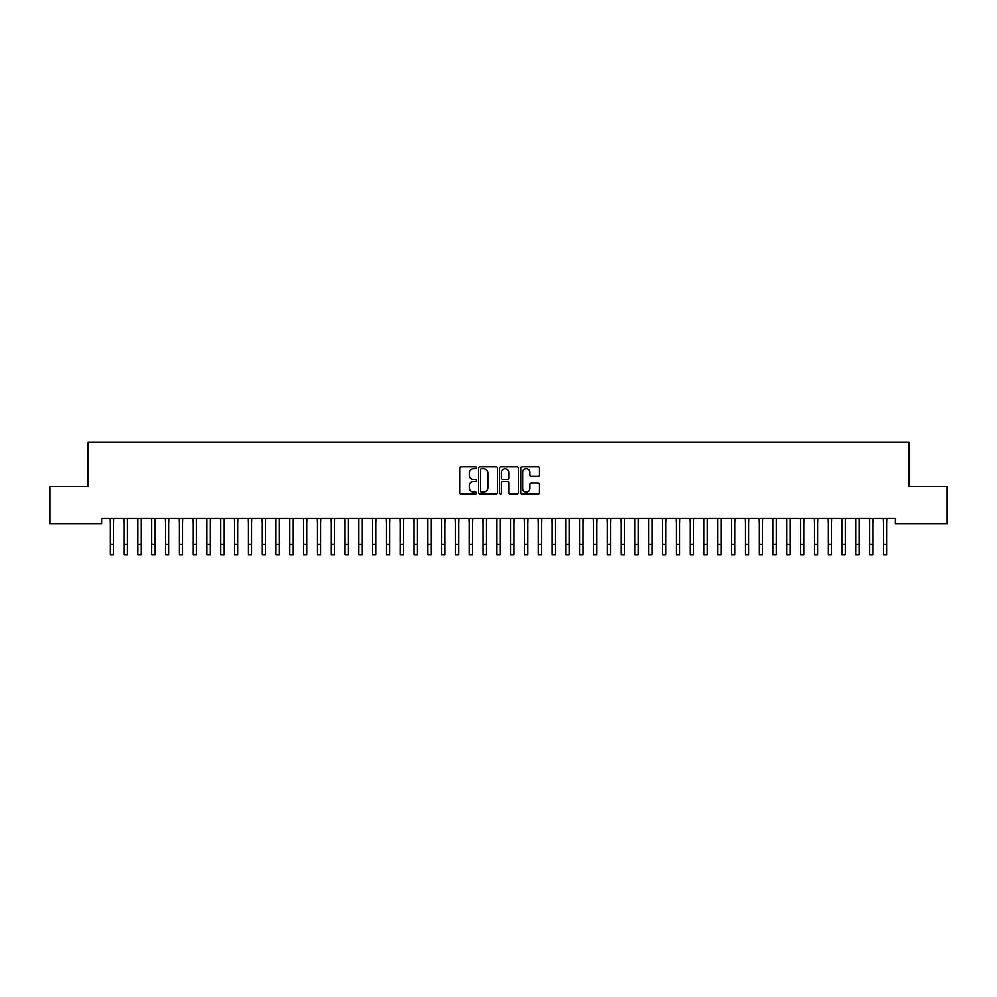 <?xml version="1.0" encoding="UTF-8"?>
<svg xmlns="http://www.w3.org/2000/svg" width="997" height="997" viewBox="0 0 997 997"><rect width="100%" height="100%" fill="white"/><g stroke="black" fill="none" stroke-linecap="round" stroke-linejoin="round"><path stroke-width="1.5" d="M476.416 467.767A0.947 0.947 0 0 0 475.469 466.82L461.063 466.82A1.358 1.358 0 0 0 459.717 468.166L459.717 492.568A1.358 1.358 0 0 0 461.063 493.914L475.469 493.914A0.947 0.947 0 0 0 476.416 492.967A0.947 0.947 0 0 0 475.469 492.02L473.6 492.02A4.337 4.337 0 0 1 469.263 487.683L469.263 485.651A4.337 4.337 0 0 1 473.6 481.314L475.469 481.314A0.947 0.947 0 0 0 476.416 480.367A0.947 0.947 0 0 0 475.469 479.42L473.6 479.42A4.337 4.337 0 0 1 469.263 475.083L469.263 473.052A4.337 4.337 0 0 1 473.6 468.715L475.469 468.715A0.947 0.947 0 0 0 476.416 467.767M538.106 476.367A1.358 1.358 0 0 0 539.452 475.021L539.452 468.166A1.358 1.358 0 0 0 538.106 466.82L522.116 466.82A1.358 1.358 0 0 0 520.758 468.166L520.758 492.568A1.358 1.358 0 0 0 522.116 493.914L538.106 493.914A1.358 1.358 0 0 0 539.452 492.568L539.452 484.293A1.358 1.358 0 0 0 538.106 482.947L531.251 482.947A1.358 1.358 0 0 0 529.906 484.293L529.906 488.393A3.627 3.627 0 0 1 526.279 492.02A3.627 3.627 0 0 1 522.652 488.393L522.652 472.341A3.627 3.627 0 0 1 526.279 468.715A3.627 3.627 0 0 1 529.906 472.341L529.906 475.021A1.358 1.358 0 0 0 531.251 476.367L538.106 476.367M895.107 518.328L101.893 518.328L101.893 523.849L49.85 523.849L49.85 486.586L88.085 486.586L88.085 442.406L908.915 442.406L908.915 486.586L947.15 486.586L947.15 523.849L895.107 523.849L895.107 518.328M497.316 468.166A1.358 1.358 0 0 0 495.958 466.82L479.968 466.82A1.358 1.358 0 0 0 478.61 468.166L478.61 492.568A1.358 1.358 0 0 0 479.968 493.914L495.958 493.914A1.358 1.358 0 0 0 497.316 492.568L497.316 468.166M501.042 466.82L517.032 466.82A1.358 1.358 0 0 1 518.39 468.166L518.39 492.568A1.358 1.358 0 0 1 517.032 493.914L510.19 493.914A1.358 1.358 0 0 1 508.831 492.568L508.831 482.673A1.358 1.358 0 0 0 507.473 481.314L502.937 481.314A1.358 1.358 0 0 0 501.578 482.673L501.578 492.967A0.947 0.947 0 0 1 500.631 493.914A0.947 0.947 0 0 1 499.684 492.967L499.684 468.166A1.358 1.358 0 0 1 501.042 466.82M481.464 468.715A0.947 0.947 0 0 0 480.517 469.662L480.517 491.072A0.947 0.947 0 0 0 481.464 492.02L483.42 492.02A4.337 4.337 0 0 0 487.757 487.683L487.757 473.052A4.337 4.337 0 0 0 483.42 468.715L481.464 468.715M508.831 472.404A3.627 3.627 0 0 0 505.205 468.777A3.627 3.627 0 0 0 501.578 472.404L501.578 478.062A1.358 1.358 0 0 0 502.937 479.42L507.473 479.42A1.358 1.358 0 0 0 508.831 478.062L508.831 472.404M113.695 523.537L113.87 518.328M110.243 523.537L110.069 518.328M110.243 554.594L113.695 554.594L110.243 554.594L110.243 518.764M113.695 554.594L113.695 518.764M127.504 523.537L127.678 518.328M124.052 523.537L123.877 518.328M141.3 523.537L141.487 518.328M137.86 523.537L137.673 518.328M124.052 554.594L127.504 554.594L124.052 554.594L124.052 518.764M127.504 554.594L127.504 518.764M137.86 554.594L141.3 554.594L137.86 554.594L137.86 518.764M141.3 554.594L141.3 518.764M155.108 523.537L155.283 518.328M151.656 523.537L151.482 518.328M168.917 523.537L169.091 518.328M165.465 523.537L165.29 518.328M151.656 554.594L155.108 554.594L151.656 554.594L151.656 518.764M155.108 554.594L155.108 518.764M165.465 554.594L168.917 554.594L165.465 554.594L165.465 518.764M168.917 554.594L168.917 518.764M182.725 523.537L182.9 518.328M179.273 523.537L179.099 518.328M179.273 554.594L182.725 554.594L179.273 554.594L179.273 518.764M182.725 554.594L182.725 518.764M196.521 523.537L196.696 518.328M193.069 523.537L192.895 518.328M193.069 554.594L196.521 554.594L193.069 554.594L193.069 518.764M196.521 554.594L196.521 518.764M210.33 523.537L210.504 518.328M206.878 523.537L206.703 518.328M206.878 554.594L210.33 554.594L206.878 554.594L206.878 518.764M210.33 554.594L210.33 518.764M224.138 523.537L224.313 518.328M220.686 523.537L220.511 518.328M220.686 554.594L224.138 554.594L220.686 554.594L220.686 518.764M224.138 554.594L224.138 518.764M237.934 523.537L238.109 518.328M234.482 523.537L234.307 518.328M234.482 554.594L237.934 554.594L234.482 554.594L234.482 518.764M237.934 554.594L237.934 518.764M251.743 523.537L251.917 518.328M248.29 523.537L248.116 518.328M248.29 554.594L251.743 554.594L248.29 554.594L248.29 518.764M251.743 554.594L251.743 518.764M265.551 523.537L265.725 518.328M262.099 523.537L261.924 518.328M262.099 554.594L265.551 554.594L262.099 554.594L262.099 518.764M265.551 554.594L265.551 518.764M279.347 523.537L279.521 518.328M275.895 523.537L275.72 518.328M275.895 554.594L279.347 554.594L275.895 554.594L275.895 518.764M279.347 554.594L279.347 518.764M293.155 523.537L293.33 518.328M289.703 523.537L289.529 518.328M289.703 554.594L293.155 554.594L289.703 554.594L289.703 518.764M293.155 554.594L293.155 518.764M306.964 523.537L307.138 518.328M303.512 523.537L303.337 518.328M303.512 554.594L306.964 554.594L303.512 554.594L303.512 518.764M306.964 554.594L306.964 518.764M320.76 523.537L320.947 518.328M317.32 523.537L317.133 518.328M317.32 554.594L320.76 554.594L317.32 554.594L317.32 518.764M320.76 554.594L320.76 518.764M334.568 523.537L334.743 518.328M331.116 523.537L330.942 518.328M331.116 554.594L334.568 554.594L331.116 554.594L331.116 518.764M334.568 554.594L334.568 518.764M348.377 523.537L348.551 518.328M344.925 523.537L344.75 518.328M344.925 554.594L348.377 554.594L344.925 554.594L344.925 518.764M348.377 554.594L348.377 518.764M362.185 523.537L362.36 518.328M358.733 523.537L358.559 518.328M358.733 554.594L362.185 554.594L358.733 554.594L358.733 518.764M362.185 554.594L362.185 518.764M375.981 523.537L376.156 518.328M372.529 523.537L372.355 518.328M372.529 554.594L375.981 554.594L372.529 554.594L372.529 518.764M375.981 554.594L375.981 518.764M389.79 523.537L389.964 518.328M386.338 523.537L386.163 518.328M386.338 554.594L389.79 554.594L386.338 554.594L386.338 518.764M389.79 554.594L389.79 518.764M403.598 523.537L403.773 518.328M400.146 523.537L399.971 518.328M400.146 554.594L403.598 554.594L400.146 554.594L400.146 518.764M403.598 554.594L403.598 518.764M417.394 523.537L417.569 518.328M413.942 523.537L413.767 518.328M413.942 554.594L417.394 554.594L413.942 554.594L413.942 518.764M417.394 554.594L417.394 518.764M431.203 523.537L431.377 518.328M427.75 523.537L427.576 518.328M427.75 554.594L431.203 554.594L427.75 554.594L427.75 518.764M431.203 554.594L431.203 518.764M445.011 523.537L445.185 518.328M441.559 523.537L441.384 518.328M441.559 554.594L445.011 554.594L441.559 554.594L441.559 518.764M445.011 554.594L445.011 518.764M458.807 523.537L458.981 518.328M455.355 523.537L455.18 518.328M455.355 554.594L458.807 554.594L455.355 554.594L455.355 518.764M458.807 554.594L458.807 518.764M472.615 523.537L472.79 518.328M469.163 523.537L468.989 518.328M469.163 554.594L472.615 554.594L469.163 554.594L469.163 518.764M472.615 554.594L472.615 518.764M486.424 523.537L486.598 518.328M482.972 523.537L482.797 518.328M482.972 554.594L486.424 554.594L482.972 554.594L482.972 518.764M486.424 554.594L486.424 518.764M500.22 523.537L500.407 518.328M496.78 523.537L496.593 518.328M496.78 554.594L500.22 554.594L496.78 554.594L496.78 518.764M500.22 554.594L500.22 518.764M514.028 523.537L514.203 518.328M510.576 523.537L510.402 518.328M510.576 554.594L514.028 554.594L510.576 554.594L510.576 518.764M514.028 554.594L514.028 518.764M527.837 523.537L528.011 518.328M524.385 523.537L524.21 518.328M524.385 554.594L527.837 554.594L524.385 554.594L524.385 518.764M527.837 554.594L527.837 518.764M541.645 523.537L541.82 518.328M538.193 523.537L538.019 518.328M538.193 554.594L541.645 554.594L538.193 554.594L538.193 518.764M541.645 554.594L541.645 518.764M555.441 523.537L555.616 518.328M551.989 523.537L551.815 518.328M551.989 554.594L555.441 554.594L551.989 554.594L551.989 518.764M555.441 554.594L555.441 518.764M569.25 523.537L569.424 518.328M565.798 523.537L565.623 518.328M565.798 554.594L569.25 554.594L565.798 554.594L565.798 518.764M569.25 554.594L569.25 518.764M583.058 523.537L583.233 518.328M579.606 523.537L579.431 518.328M579.606 554.594L583.058 554.594L579.606 554.594L579.606 518.764M583.058 554.594L583.058 518.764M596.854 523.537L597.029 518.328M593.402 523.537L593.227 518.328M593.402 554.594L596.854 554.594L593.402 554.594L593.402 518.764M596.854 554.594L596.854 518.764M610.663 523.537L610.837 518.328M607.21 523.537L607.036 518.328M607.21 554.594L610.663 554.594L607.21 554.594L607.21 518.764M610.663 554.594L610.663 518.764M624.471 523.537L624.645 518.328M621.019 523.537L620.844 518.328M621.019 554.594L624.471 554.594L621.019 554.594L621.019 518.764M624.471 554.594L624.471 518.764M638.267 523.537L638.441 518.328M634.815 523.537L634.64 518.328M634.815 554.594L638.267 554.594L634.815 554.594L634.815 518.764M638.267 554.594L638.267 518.764M652.075 523.537L652.25 518.328M648.623 523.537L648.449 518.328M648.623 554.594L652.075 554.594L648.623 554.594L648.623 518.764M652.075 554.594L652.075 518.764M665.884 523.537L666.058 518.328M662.432 523.537L662.257 518.328M662.432 554.594L665.884 554.594L662.432 554.594L662.432 518.764M665.884 554.594L665.884 518.764M679.68 523.537L679.867 518.328M676.24 523.537L676.053 518.328M676.24 554.594L679.68 554.594L676.24 554.594L676.24 518.764M679.68 554.594L679.68 518.764M693.488 523.537L693.663 518.328M690.036 523.537L689.862 518.328M690.036 554.594L693.488 554.594L690.036 554.594L690.036 518.764M693.488 554.594L693.488 518.764M707.297 523.537L707.471 518.328M703.845 523.537L703.67 518.328M703.845 554.594L707.297 554.594L703.845 554.594L703.845 518.764M707.297 554.594L707.297 518.764M721.105 523.537L721.28 518.328M717.653 523.537L717.479 518.328M717.653 554.594L721.105 554.594L717.653 554.594L717.653 518.764M721.105 554.594L721.105 518.764M734.901 523.537L735.076 518.328M731.449 523.537L731.275 518.328M731.449 554.594L734.901 554.594L731.449 554.594L731.449 518.764M734.901 554.594L734.901 518.764M748.71 523.537L748.884 518.328M745.258 523.537L745.083 518.328M745.258 554.594L748.71 554.594L745.258 554.594L745.258 518.764M748.71 554.594L748.71 518.764M762.518 523.537L762.693 518.328M759.066 523.537L758.891 518.328M759.066 554.594L762.518 554.594L759.066 554.594L759.066 518.764M762.518 554.594L762.518 518.764M776.314 523.537L776.489 518.328M772.862 523.537L772.687 518.328M772.862 554.594L776.314 554.594L772.862 554.594L772.862 518.764M776.314 554.594L776.314 518.764M790.123 523.537L790.297 518.328M786.67 523.537L786.496 518.328M786.67 554.594L790.123 554.594L786.67 554.594L786.67 518.764M790.123 554.594L790.123 518.764M803.931 523.537L804.105 518.328M800.479 523.537L800.304 518.328M800.479 554.594L803.931 554.594L800.479 554.594L800.479 518.764M803.931 554.594L803.931 518.764M817.727 523.537L817.901 518.328M814.275 523.537L814.1 518.328M814.275 554.594L817.727 554.594L814.275 554.594L814.275 518.764M817.727 554.594L817.727 518.764M831.535 523.537L831.71 518.328M828.083 523.537L827.909 518.328M828.083 554.594L831.535 554.594L828.083 554.594L828.083 518.764M831.535 554.594L831.535 518.764M845.344 523.537L845.518 518.328M841.892 523.537L841.717 518.328M841.892 554.594L845.344 554.594L841.892 554.594L841.892 518.764M845.344 554.594L845.344 518.764M859.14 523.537L859.327 518.328M855.7 523.537L855.513 518.328M855.7 554.594L859.14 554.594L855.7 554.594L855.7 518.764M859.14 554.594L859.14 518.764M872.948 523.537L873.123 518.328M869.496 523.537L869.322 518.328M869.496 554.594L872.948 554.594L869.496 554.594L869.496 518.764M872.948 554.594L872.948 518.764M886.757 523.537L886.931 518.328M883.305 523.537L883.13 518.328M883.305 554.594L886.757 554.594L883.305 554.594L883.305 518.764M886.757 554.594L886.757 518.764M110.243 544.237L113.695 544.237M124.052 544.237L127.504 544.237M137.86 544.237L141.3 544.237M151.656 544.237L155.108 544.237M165.465 544.237L168.917 544.237M179.273 544.237L182.725 544.237M193.069 544.237L196.521 544.237M206.878 544.237L210.33 544.237M220.686 544.237L224.138 544.237M234.482 544.237L237.934 544.237M248.29 544.237L251.743 544.237M262.099 544.237L265.551 544.237M275.895 544.237L279.347 544.237M289.703 544.237L293.155 544.237M303.512 544.237L306.964 544.237M317.32 544.237L320.76 544.237M331.116 544.237L334.568 544.237M344.925 544.237L348.377 544.237M358.733 544.237L362.185 544.237M372.529 544.237L375.981 544.237M386.338 544.237L389.79 544.237M400.146 544.237L403.598 544.237M413.942 544.237L417.394 544.237M427.75 544.237L431.203 544.237M441.559 544.237L445.011 544.237M455.355 544.237L458.807 544.237M469.163 544.237L472.615 544.237M482.972 544.237L486.424 544.237M496.78 544.237L500.22 544.237M510.576 544.237L514.028 544.237M524.385 544.237L527.837 544.237M538.193 544.237L541.645 544.237M551.989 544.237L555.441 544.237M565.798 544.237L569.25 544.237M579.606 544.237L583.058 544.237M593.402 544.237L596.854 544.237M607.21 544.237L610.663 544.237M621.019 544.237L624.471 544.237M634.815 544.237L638.267 544.237M648.623 544.237L652.075 544.237M662.432 544.237L665.884 544.237M676.24 544.237L679.68 544.237M690.036 544.237L693.488 544.237M703.845 544.237L707.297 544.237M717.653 544.237L721.105 544.237M731.449 544.237L734.901 544.237M745.258 544.237L748.71 544.237M759.066 544.237L762.518 544.237M772.862 544.237L776.314 544.237M786.67 544.237L790.123 544.237M800.479 544.237L803.931 544.237M814.275 544.237L817.727 544.237M828.083 544.237L831.535 544.237M841.892 544.237L845.344 544.237M855.7 544.237L859.14 544.237M869.496 544.237L872.948 544.237M883.305 544.237L886.757 544.237"/></g></svg>
